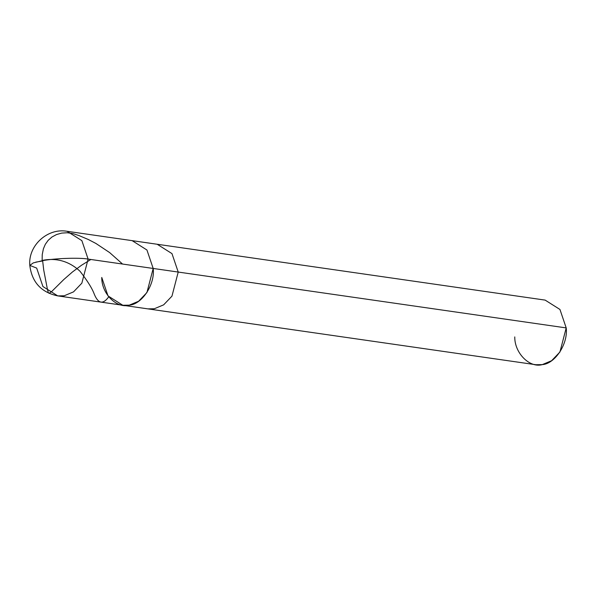 <?xml version="1.0" encoding="UTF-8"?>
<svg xmlns="http://www.w3.org/2000/svg" width="596" height="596" viewBox="0 0 596 596"><rect width="100%" height="100%" fill="white"/><g stroke="black" fill="none" stroke-linecap="round" stroke-linejoin="round"><path stroke-width="0.89" d="M101.76 277.453C101.499 293.59 116.63 308.825 129.272 305.159C142.079 304.37 155.228 284.188 153.187 268.453L88.111 259.089C79.35 257.457 54.191 258.351 42.368 260.705L33.309 262.896L29.8 265.406L36.676 268.088L42.927 286.542L57.737 295.892L64.189 295.787L73.532 291.869L81.846 283.175L88.111 259.089L81.861 240.628L67.043 231.278L81.861 240.628L88.111 259.089L81.846 283.175L73.532 291.869L64.189 295.787L57.737 295.892L122.821 305.264L129.272 305.159L138.615 301.241L146.929 292.547L153.187 268.453L146.929 292.547L138.615 301.241L129.272 305.159L122.821 305.264L147.853 308.87L154.304 308.758L163.647 304.847L171.961 296.145L178.219 272.059L153.187 268.453L146.936 250L132.126 240.642L146.936 250L153.187 268.453C155.228 284.188 142.079 304.37 129.272 305.159C116.63 308.825 101.499 293.59 101.76 277.453L108.003 295.907L122.821 305.264M29.8 265.406L33.309 262.896L42.368 260.705C54.191 258.351 79.35 257.457 88.111 259.089L178.219 272.059L171.968 253.605L157.158 244.248L171.968 253.605L178.219 272.059L171.961 296.145L163.647 304.847L154.304 308.758L147.853 308.87L535.834 364.722L542.285 364.618L551.62 360.699L559.942 352.005L566.2 327.912L178.219 272.059L566.2 327.912L559.949 309.458L545.139 300.108L67.043 231.278C47.524 227.769 28.019 245.582 29.8 265.406C31.908 282.199 41.221 292.36 57.737 295.892M514.765 336.911C514.512 353.048 529.643 368.283 542.285 364.618C555.085 363.828 568.241 343.646 566.2 327.912M42.629 260.661L43.717 269.981L47.375 289.06L48.269 292.532L49.088 293.344L51.748 291.466L63.787 279.546L72.466 271.955L81.51 265.257L90.883 259.483M42.383 261.026L35.797 262.121M42.115 260.743L42.234 254.634L43.404 248.793L45.326 244.3L48.187 240.315L51.956 237.007L56.531 234.548L61.708 233.096L67.229 232.753L72.772 233.535L78.992 235.569L88.454 239.57L95.949 243.481L109.649 252.585L122.567 264.05M42.353 260.377C56.59 257.628 69.129 261.234 79.968 271.195C86.845 280.06 91.426 287.235 93.714 292.71C97.714 303.587 102.661 305.033 108.569 297.054"/></g></svg>
